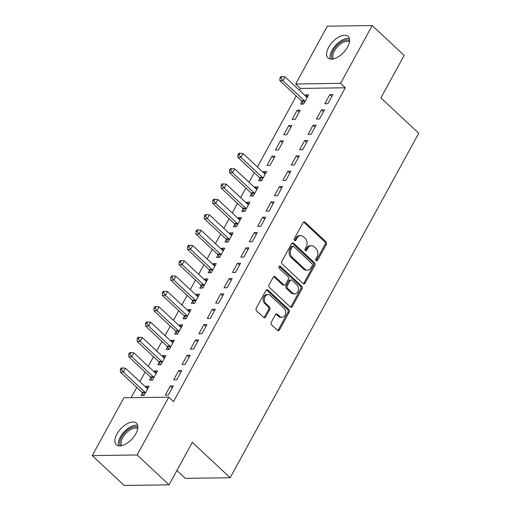 <?xml version="1.0" encoding="UTF-8"?>
<svg xmlns="http://www.w3.org/2000/svg" width="511" height="511" viewBox="0 0 511 511"><rect width="100%" height="100%" fill="white"/><g stroke="black" fill="none" stroke-linecap="round" stroke-linejoin="round"><path stroke-width="0.77" d="M316.162 260.648A1.297 0.996 89.2 0 0 317.555 260.355L326.312 244.36A1.859 1.424 89.2 0 0 325.973 241.773L305.073 222.234A1.859 1.424 89.2 0 0 304.224 221.883A1.859 1.424 89.2 0 0 303.087 222.655L294.33 238.65A1.297 0.996 89.2 0 0 295.958 240.17L297.089 238.1A5.94 4.554 89.2 0 1 300.724 235.635A5.94 4.554 89.2 0 1 303.445 236.753L305.182 238.382A5.94 4.554 89.2 0 1 306.261 246.672L305.131 248.742A1.297 0.996 89.2 0 0 306.753 250.262L307.89 248.193A5.94 4.554 89.2 0 1 311.518 245.727A5.94 4.554 89.2 0 1 314.239 246.845L315.983 248.474A5.94 4.554 89.2 0 1 317.063 256.765L315.926 258.834A1.297 0.996 89.2 0 0 316.162 260.648A1.297 0.996 89.2 0 0 316.341 260.374L325.098 244.379A1.859 1.424 89.2 0 0 324.76 241.786L303.86 222.253A1.859 1.424 89.2 0 0 303.617 222.068M294.553 240.445A1.297 0.996 89.2 0 0 294.745 240.183L295.875 238.113L297.089 238.1M305.348 250.543A1.297 0.996 89.2 0 0 305.54 250.281L306.677 248.212L307.89 248.193M116.891 434.095A14.749 7.614 133.1 0 1 136.424 423.191A14.749 7.614 133.1 0 1 135.811 433.833A14.749 7.614 133.1 0 1 116.278 444.742A14.749 7.614 133.1 0 1 116.891 434.095M328.65 47.312A14.749 7.614 133.1 0 1 348.183 36.402A14.749 7.614 133.1 0 1 347.569 47.05A14.749 7.614 133.1 0 1 328.043 57.954A14.749 7.614 133.1 0 1 328.65 47.312M271.271 322.288A1.859 1.424 89.2 0 0 271.609 324.881L277.473 330.362A1.859 1.424 89.2 0 0 278.323 330.713A1.859 1.424 89.2 0 0 279.453 329.94L289.181 312.176A1.859 1.424 89.2 0 0 288.843 309.589L267.943 290.05A1.859 1.424 89.2 0 0 267.093 289.699A1.859 1.424 89.2 0 0 265.956 290.472L256.235 308.235A1.859 1.424 89.2 0 0 256.567 310.822L263.65 317.446A1.859 1.424 89.2 0 0 264.5 317.797A1.859 1.424 89.2 0 0 265.637 317.024L269.802 309.423A1.859 1.424 89.2 0 0 269.463 306.836L265.95 303.547A4.963 3.807 89.2 0 1 264.519 298.022A4.963 3.807 89.2 0 1 268.09 294.56A4.963 3.807 89.2 0 1 270.357 295.499L284.122 308.357A4.963 3.807 89.2 0 1 285.553 313.888A4.963 3.807 89.2 0 1 281.983 317.35A4.963 3.807 89.2 0 1 279.709 316.411L277.416 314.265A1.859 1.424 89.2 0 0 276.566 313.92A1.859 1.424 89.2 0 0 275.429 314.687L271.271 322.288M168.771 397.156L137.114 454.975L92.248 455.595L123.898 397.775L168.771 397.156L173.504 401.576L345.295 87.79L340.562 83.37L295.69 83.989L327.347 26.17L372.219 25.55L340.562 83.37M372.219 25.55L404.156 55.405L380.899 97.888L418.752 133.275L230.167 477.734L192.315 442.347L169.058 484.83L137.114 454.975M303.1 283.548A1.859 1.424 89.2 0 0 303.949 283.892A1.859 1.424 89.2 0 0 305.086 283.126L314.814 265.362A1.859 1.424 89.2 0 0 314.476 262.769L293.576 243.236A1.859 1.424 89.2 0 0 292.726 242.885A1.859 1.424 89.2 0 0 291.589 243.651L281.868 261.415A1.859 1.424 89.2 0 0 282.2 264.008L303.1 283.548M301.995 288.772L292.273 306.536A1.859 1.424 89.2 0 1 291.136 307.303A1.859 1.424 89.2 0 1 290.286 306.951L269.386 287.418A1.859 1.424 89.2 0 1 269.048 284.825L273.213 277.224A1.859 1.424 89.2 0 1 274.343 276.451A1.859 1.424 89.2 0 1 275.199 276.802L283.675 284.729A1.859 1.424 89.2 0 0 284.525 285.081A1.859 1.424 89.2 0 0 285.655 284.308L288.421 279.262A1.859 1.424 89.2 0 0 288.083 276.675L279.255 268.422A1.297 0.996 89.2 0 1 280.411 266.314L301.662 286.179A1.859 1.424 89.2 0 1 301.995 288.772L300.781 288.785L291.059 306.549L292.273 306.536M176.902 470.503L185.295 478.353L230.167 477.734M181.756 370.564L178.722 370.609L173.689 379.807L176.717 379.769L181.756 370.564M150.79 377.661L149.429 380.146L152.463 380.101L157.503 370.903L154.469 370.941L154.041 371.727M198.549 339.892L195.515 339.936L190.482 349.134L193.509 349.096L198.549 339.892M167.582 346.988L166.222 349.473L169.256 349.428L174.296 340.23L171.262 340.269L170.834 341.054M215.342 309.219L212.308 309.264L207.274 318.462L210.302 318.423L215.342 309.219M184.375 316.315L183.015 318.8L186.049 318.755L191.088 309.557L188.054 309.596L187.626 310.381M232.135 278.546L229.1 278.591L224.067 287.789L227.095 287.75L232.135 278.546M201.168 285.643L199.807 288.127L202.841 288.083L207.881 278.885L204.847 278.923L204.419 279.709M248.927 247.873L245.893 247.918L240.86 257.116L243.888 257.078L248.927 247.873M217.961 254.97L216.607 257.455L219.634 257.41L224.674 248.212L221.64 248.25L221.212 249.036M265.72 217.201L262.686 217.245L257.653 226.443L260.68 226.405L265.72 217.201M234.753 224.297L233.399 226.782L236.427 226.737L241.467 217.539L238.433 217.577L238.005 218.357M282.513 186.528L279.485 186.572L274.445 195.77L277.473 195.732L282.513 186.528M251.546 193.624L250.192 196.109L253.22 196.064L258.259 186.86L255.225 186.905L254.797 187.684M299.305 155.855L296.278 155.893L291.238 165.098L294.272 165.059L299.305 155.855M272.018 156.232L266.985 165.436L270.012 165.392L275.052 156.187L272.018 156.232L274.011 158.091M316.098 125.182L313.071 125.221L308.031 134.425L311.065 134.38L316.098 125.182M288.811 125.559L283.777 134.763L286.805 134.719L291.845 125.514L288.811 125.559L290.804 127.418M332.891 94.509L329.863 94.548L324.824 103.752L327.858 103.707L332.891 94.509M301.931 101.606L300.57 104.091L303.598 104.046L308.638 94.842L305.604 94.886L305.176 95.666M345.295 87.79L300.423 88.416L299.408 90.275M296.265 96.011L257.423 166.956M254.286 172.692L249.029 182.293M245.887 188.029L240.63 197.629M237.487 203.365L232.237 212.966M229.094 218.702L223.837 228.302M220.695 234.038L215.444 243.638M212.301 249.374L207.044 258.975M203.902 264.711L198.651 274.311M195.509 280.047L190.252 289.648M187.109 295.384L181.859 304.984M178.716 310.72L173.459 320.32M170.316 326.056L165.059 335.657M161.923 341.393L156.666 350.993M153.524 356.729L148.267 366.33M145.13 372.065L139.873 381.666M136.731 387.402L131.11 397.673M297.21 110.223L292.171 119.427L295.205 119.382L300.244 110.178L297.21 110.223L299.203 112.081M324.498 109.846L321.464 109.884L316.424 119.089L319.458 119.044L324.498 109.846M280.418 140.895L275.378 150.1L278.412 150.055L283.452 140.851L280.418 140.895L282.404 142.754M307.705 140.519L304.671 140.557L299.631 149.761L302.665 149.717L307.705 140.519M259.946 178.288L258.585 180.773L261.619 180.728L266.653 171.524L263.625 171.568L263.197 172.348M290.912 171.191L287.878 171.23L282.839 180.434L285.873 180.396L290.912 171.191M243.153 208.961L241.792 211.445L244.826 211.401L249.86 202.203L246.832 202.241L246.404 203.02M274.12 201.864L271.086 201.909L266.046 211.107L269.08 211.069L274.12 201.864M226.36 239.633L225 242.118L228.034 242.073L233.067 232.875L230.039 232.914L229.611 233.693M257.327 232.537L254.293 232.582L249.253 241.78L252.287 241.741L257.327 232.537M209.567 270.306L208.207 272.791L211.241 272.746L216.274 263.548L213.247 263.587L212.819 264.372M240.534 263.21L237.5 263.254L232.46 272.452L235.494 272.414L240.534 263.21M192.775 300.979L191.414 303.464L194.448 303.419L199.482 294.221L196.454 294.259L196.026 295.045M223.741 293.882L220.707 293.927L215.668 303.125L218.702 303.087L223.741 293.882M175.982 331.652L174.621 334.137L177.656 334.092L182.689 324.894L179.661 324.932L179.233 325.718M206.942 324.555L203.915 324.6L198.875 333.798L201.909 333.76L206.942 324.555M159.189 362.325L157.829 364.809L160.863 364.765L165.896 355.567L162.868 355.605L162.441 356.391M190.149 355.228L187.122 355.273L182.082 364.471L185.116 364.432L190.149 355.228M142.397 392.997L141.036 395.482L144.064 395.437L149.103 386.239L146.076 386.278L145.648 387.063M173.357 385.901L170.329 385.946L165.289 395.144L168.323 395.105L173.357 385.901M169.058 484.83L124.186 485.45L92.248 455.595M300.423 88.416L295.69 83.989M305.604 94.886L307.596 96.745M329.863 94.548L331.85 96.413M321.464 109.884L323.457 111.749M313.071 125.221L315.057 127.086M304.671 140.557L306.664 142.422M296.278 155.893L298.264 157.758M263.625 171.568L265.611 173.427M287.878 171.23L289.871 173.095M255.225 186.905L257.218 188.763M279.485 186.572L281.472 188.431M246.832 202.241L248.819 204.1M271.086 201.909L273.078 203.768M238.433 217.577L240.425 219.436M262.686 217.245L264.679 219.104M230.039 232.914L232.026 234.773M254.293 232.582L256.286 234.44M221.64 248.25L223.633 250.109M245.893 247.918L247.886 249.777M213.247 263.587L215.233 265.445M237.5 263.254L239.493 265.113M204.847 278.923L206.84 280.782M229.1 278.591L231.093 280.45M196.454 294.259L198.44 296.118M220.707 293.927L222.694 295.786M188.054 309.596L190.047 311.461M212.308 309.264L214.301 311.122M179.661 324.932L181.648 326.797M203.915 324.6L205.901 326.459M171.262 340.269L173.255 342.134M195.515 339.936L197.508 341.795M162.868 355.605L164.855 357.47M187.122 355.273L189.108 357.132M154.469 370.941L156.462 372.806M178.722 370.609L180.715 372.468M146.076 386.278L148.062 388.143M170.329 385.946L172.316 387.804M311.518 245.727L310.311 245.746A5.94 4.554 89.2 0 0 306.677 248.212M300.724 235.635L299.51 235.648A5.94 4.554 89.2 0 0 295.875 238.113M303.342 283.726A1.859 1.424 89.2 0 0 303.873 283.139L313.601 265.375A1.859 1.424 89.2 0 0 313.262 262.788L292.362 243.249A1.859 1.424 89.2 0 0 292.12 243.07M312.278 265.496A1.297 0.996 89.2 0 0 312.042 263.682L293.697 246.532A1.297 0.996 89.2 0 0 292.311 246.832L291.117 249.01A5.94 4.554 89.2 0 0 292.19 257.301L304.735 269.022A5.94 4.554 89.2 0 0 307.45 270.147A5.94 4.554 89.2 0 0 311.084 267.681L312.278 265.496M293.103 246.289L291.89 246.308A1.297 0.996 89.2 0 0 291.098 246.845L292.311 246.832M307.45 270.147L306.242 270.166A5.94 4.554 89.2 0 1 303.521 269.041L290.976 257.32A5.94 4.554 89.2 0 1 289.903 249.029L291.098 246.845M290.529 307.137A1.859 1.424 89.2 0 0 291.059 306.549M284.525 285.081L283.311 285.093A1.859 1.424 89.2 0 1 282.462 284.742L273.985 276.821A1.859 1.424 89.2 0 0 273.743 276.636M279.21 266.346L300.449 286.198L301.662 286.179M292.471 292.95A4.963 3.807 89.2 0 0 294.738 293.889A4.963 3.807 89.2 0 0 298.309 290.42A4.963 3.807 89.2 0 0 296.878 284.895L292.03 280.367A1.859 1.424 89.2 0 0 291.181 280.015A1.859 1.424 89.2 0 0 290.044 280.782L287.284 285.828A1.859 1.424 89.2 0 0 287.623 288.415L292.471 292.95L291.257 292.963A4.963 3.807 89.2 0 0 293.531 293.902L294.738 293.889M291.181 280.015L289.967 280.028A1.859 1.424 89.2 0 0 288.83 280.801L290.044 280.782M291.257 292.963L286.409 288.434A1.859 1.424 89.2 0 1 286.071 285.841L288.83 280.801M300.781 288.785A1.859 1.424 89.2 0 0 300.449 286.198M281.983 317.35L280.769 317.363A4.963 3.807 89.2 0 1 278.495 316.43L276.202 314.284A1.859 1.424 89.2 0 0 275.966 314.105M268.09 294.56L266.876 294.579A4.963 3.807 89.2 0 0 263.306 298.041A4.963 3.807 89.2 0 0 264.736 303.566L265.95 303.547M263.893 317.631A1.859 1.424 89.2 0 0 264.423 317.044L268.588 309.442A1.859 1.424 89.2 0 0 268.249 306.849L264.736 303.566M277.709 330.547A1.859 1.424 89.2 0 0 278.246 329.959L287.968 312.195A1.859 1.424 89.2 0 0 287.629 309.602L266.729 290.069A1.859 1.424 89.2 0 0 266.487 289.884M307.277 97.326L307.054 97.256A1.891 1.45 -90.8 0 1 306.555 96.956L285.023 76.829L282.928 80.661L279.894 80.706L301.42 100.827A1.891 1.45 -90.8 0 1 301.803 101.35L303.125 104.052M281.107 78.087L281.944 76.554L280.737 76.567L279.894 78.106L281.107 78.087L282.928 80.661L304.454 100.788A1.891 1.45 -90.8 0 1 304.837 101.312L304.958 101.561M281.944 76.554L285.023 76.829M279.894 80.706L279.894 78.106M332.271 59.097A12.762 6.592 133.1 0 1 336.608 45.773A12.762 6.592 133.1 0 1 349.613 40.548M349.492 41.755A11.817 6.1 -46.9 0 0 337.56 46.661A11.817 6.1 -46.9 0 0 333.472 58.899M349.409 38.536A14.653 7.563 -46.9 0 0 335.899 45.109A14.653 7.563 -46.9 0 0 330.247 59.033M120.507 445.886A12.762 6.592 133.1 0 1 124.85 432.562A12.762 6.592 133.1 0 1 137.855 427.337M137.734 428.544A11.817 6.1 -46.9 0 0 125.795 433.449A11.817 6.1 -46.9 0 0 121.714 445.688M137.651 425.318A14.653 7.563 -46.9 0 0 124.135 431.897A14.653 7.563 -46.9 0 0 118.488 445.816M265.298 174.008L265.075 173.938A1.891 1.45 -90.8 0 1 264.57 173.638L243.044 153.511L240.943 157.343L237.909 157.388L259.441 177.509A1.891 1.45 -90.8 0 1 259.818 178.032L261.147 180.734M239.122 154.769L239.966 153.236L238.752 153.255L237.909 154.788L239.122 154.769L240.943 157.343L262.475 177.47A1.891 1.45 -90.8 0 1 262.852 177.994L262.98 178.243M239.966 153.236L243.044 153.511M237.909 157.388L237.909 154.788M256.899 189.345L256.675 189.274A1.891 1.45 -90.8 0 1 256.177 188.974L234.645 168.847L232.543 172.68L229.516 172.724L251.042 192.845A1.891 1.45 -90.8 0 1 251.425 193.369L252.747 196.071M230.729 170.106L231.566 168.573L230.352 168.592L229.516 170.125L230.729 170.106L232.543 172.68L254.076 192.807A1.891 1.45 -90.8 0 1 254.459 193.33L254.58 193.58M231.566 168.573L234.645 168.847M229.516 172.724L229.516 170.125M248.506 204.681L248.282 204.611A1.891 1.45 -90.8 0 1 247.778 204.311L226.245 184.184L224.15 188.016L221.116 188.061L242.648 208.181A1.891 1.45 -90.8 0 1 243.025 208.705L244.354 211.407M222.33 185.442L223.173 183.909L221.959 183.928L221.116 185.461L222.33 185.442L224.15 188.016L245.676 208.143A1.891 1.45 -90.8 0 1 246.059 208.667L246.187 208.916M223.173 183.909L226.245 184.184M221.116 188.061L221.116 185.461M240.106 220.017L239.883 219.947A1.891 1.45 -90.8 0 1 239.384 219.647L217.852 199.52L215.751 203.352L212.723 203.397L234.249 223.524A1.891 1.45 -90.8 0 1 234.632 224.048L235.954 226.743M213.937 200.778L214.773 199.245L213.56 199.264L212.723 200.797L213.937 200.778L215.751 203.352L237.283 223.479A1.891 1.45 -90.8 0 1 237.666 224.003L237.787 224.259M214.773 199.245L217.852 199.52M212.723 203.397L212.723 200.797M231.713 235.354L231.489 235.284A1.891 1.45 -90.8 0 1 230.985 234.983L209.453 214.856L207.357 218.689L204.323 218.734L225.856 238.861A1.891 1.45 -90.8 0 1 226.232 239.384L227.561 242.08M205.537 216.115L206.38 214.582L205.167 214.601L204.323 216.134L205.537 216.115L207.357 218.689L228.883 238.816A1.891 1.45 -90.8 0 1 229.267 239.34L229.388 239.595M206.38 214.582L209.453 214.856M204.323 218.734L204.323 216.134M223.313 250.69L223.09 250.62A1.891 1.45 -90.8 0 1 222.592 250.32L201.059 230.193L198.958 234.025L195.93 234.07L217.456 254.197A1.891 1.45 -90.8 0 1 217.839 254.721L219.162 257.416M197.144 231.451L197.981 229.918L196.767 229.937L195.93 231.47L197.144 231.451L198.958 234.025L220.49 254.152A1.891 1.45 -90.8 0 1 220.873 254.676L220.995 254.932M197.981 229.918L201.059 230.193M195.93 234.07L195.93 231.47M214.92 266.027L214.697 265.956A1.891 1.45 -90.8 0 1 214.192 265.656L192.66 245.529L190.565 249.362L187.531 249.406L209.063 269.533A1.891 1.45 -90.8 0 1 209.44 270.057L210.768 272.753M188.744 246.787L189.587 245.254L188.374 245.274L187.531 246.807L188.744 246.787L190.565 249.362L212.091 269.489A1.891 1.45 -90.8 0 1 212.474 270.012L212.595 270.268M189.587 245.254L192.66 245.529M187.531 249.406L187.531 246.807M206.521 281.363L206.297 281.293A1.891 1.45 -90.8 0 1 205.792 280.993L184.267 260.865L182.165 264.698L179.137 264.743L200.663 284.87A1.891 1.45 -90.8 0 1 201.047 285.394L202.369 288.089M180.351 262.124L181.188 260.591L179.974 260.61L179.137 262.143L180.351 262.124L182.165 264.698L203.697 284.825A1.891 1.45 -90.8 0 1 204.074 285.349L204.202 285.604M181.188 260.591L184.267 260.865M179.137 264.743L179.137 262.143M198.127 296.699L197.904 296.629A1.891 1.45 -90.8 0 1 197.399 296.329L175.867 276.202L173.772 280.034L170.738 280.079L192.27 300.206A1.891 1.45 -90.8 0 1 192.647 300.73L193.976 303.425M171.952 277.46L172.795 275.927L171.581 275.946L170.738 277.479L171.952 277.46L173.772 280.034L195.298 300.161A1.891 1.45 -90.8 0 1 195.681 300.685L195.802 300.941M172.795 275.927L175.867 276.202M170.738 280.079L170.738 277.479M189.728 312.036L189.504 311.966A1.891 1.45 -90.8 0 1 189 311.665L167.474 291.538L165.372 295.371L162.345 295.415L183.871 315.543A1.891 1.45 -90.8 0 1 184.254 316.066L185.576 318.762M163.558 292.797L164.395 291.264L163.181 291.283L162.345 292.816L163.558 292.797L165.372 295.371L186.905 315.498A1.891 1.45 -90.8 0 1 187.281 316.022L187.409 316.277M164.395 291.264L167.474 291.538M162.345 295.415L162.345 292.816M181.328 327.372L181.111 327.302A1.891 1.45 -90.8 0 1 180.607 327.002L159.074 306.875L156.979 310.707L153.945 310.752L175.477 330.879A1.891 1.45 -90.8 0 1 175.854 331.403L177.183 334.098M155.159 308.133L156.002 306.6L154.788 306.619L153.945 308.152L155.159 308.133L156.979 310.707L178.505 330.834A1.891 1.45 -90.8 0 1 178.888 331.358L179.01 331.613M156.002 306.6L159.074 306.875M153.945 310.752L153.945 308.152M172.935 342.709L172.712 342.638A1.891 1.45 -90.8 0 1 172.207 342.338L150.681 322.211L148.58 326.044L145.552 326.088L167.078 346.215A1.891 1.45 -90.8 0 1 167.461 346.739L168.783 349.435M146.766 323.469L147.602 321.936L146.389 321.956L145.552 323.489L146.766 323.469L148.58 326.044L170.112 346.171A1.891 1.45 -90.8 0 1 170.489 346.694L170.617 346.95M147.602 321.936L150.681 322.211M145.552 326.088L145.552 323.489M164.536 358.045L164.318 357.975A1.891 1.45 -90.8 0 1 163.814 357.674L142.282 337.547L140.186 341.38L137.152 341.425L158.685 361.552A1.891 1.45 -90.8 0 1 159.062 362.075L160.39 364.771M138.366 338.806L139.209 337.273L137.996 337.292L137.152 338.825L138.366 338.806L140.186 341.38L161.712 361.507A1.891 1.45 -90.8 0 1 162.096 362.031L162.217 362.286M139.209 337.273L142.282 337.547M137.152 341.425L137.152 338.825M156.142 373.381L155.919 373.311A1.891 1.45 -90.8 0 1 155.414 373.011L133.888 352.884L131.787 356.716L128.753 356.761L150.285 376.888A1.891 1.45 -90.8 0 1 150.668 377.412L151.991 380.107M129.973 354.142L130.81 352.609L129.596 352.628L128.759 354.161L129.973 354.142L131.787 356.716L153.319 376.843A1.891 1.45 -90.8 0 1 153.696 377.367L153.824 377.623M130.81 352.609L133.888 352.884M128.753 356.761L128.759 354.161M147.743 388.718L147.519 388.647A1.891 1.45 -90.8 0 1 147.021 388.347L125.489 368.22L123.394 372.059L120.36 372.097L141.892 392.224A1.891 1.45 -90.8 0 1 142.269 392.748L143.591 395.444M121.573 369.479L122.41 367.946L121.203 367.965L120.36 369.498L121.573 369.479L123.394 372.059L144.92 392.18A1.891 1.45 -90.8 0 1 145.303 392.704L145.424 392.959M122.41 367.946L125.489 368.22M120.36 372.097L120.36 369.498M316.341 260.374L317.555 260.355M294.745 240.183L295.958 240.17M305.54 250.281L306.753 250.262M303.86 222.253L305.073 222.234M324.76 241.786L325.973 241.773M325.098 244.379L326.312 244.36M292.362 243.249L293.576 243.236M313.262 262.788L314.476 262.769M313.601 265.375L314.814 265.362M303.873 283.139L305.086 283.126M289.903 249.029L291.117 249.01M290.976 257.32L292.19 257.301M303.521 269.041L304.735 269.022M273.985 276.821L275.199 276.802M282.462 284.742L283.675 284.729M279.23 266.333L280.411 266.314M286.071 285.841L287.284 285.828M286.409 288.434L287.623 288.415M276.202 314.284L277.416 314.265M278.495 316.43L279.709 316.411M268.249 306.849L269.463 306.836M268.588 309.442L269.802 309.423M264.423 317.044L265.637 317.024M266.729 290.069L267.943 290.05M287.629 309.602L288.843 309.589M287.968 312.195L289.181 312.176M278.246 329.959L279.453 329.94M301.42 100.827L304.454 100.788M301.803 101.35L304.837 101.312M259.441 177.509L262.475 177.47M259.818 178.032L262.852 177.994M251.042 192.845L254.076 192.807M251.425 193.369L254.459 193.33M242.648 208.181L245.676 208.143M243.025 208.705L246.059 208.667M234.249 223.524L237.283 223.479M234.632 224.048L237.666 224.003M225.856 238.861L228.883 238.816M226.232 239.384L229.267 239.34M217.456 254.197L220.49 254.152M217.839 254.721L220.873 254.676M209.063 269.533L212.091 269.489M209.44 270.057L212.474 270.012M200.663 284.87L203.697 284.825M201.047 285.394L204.074 285.349M192.27 300.206L195.298 300.161M192.647 300.73L195.681 300.685M183.871 315.543L186.905 315.498M184.254 316.066L187.281 316.022M175.477 330.879L178.505 330.834M175.854 331.403L178.888 331.358M167.078 346.215L170.112 346.171M167.461 346.739L170.489 346.694M158.685 361.552L161.712 361.507M159.062 362.075L162.096 362.031M150.285 376.888L153.319 376.843M150.668 377.412L153.696 377.367M141.892 392.224L144.92 392.18M142.269 392.748L145.303 392.704"/></g></svg>
